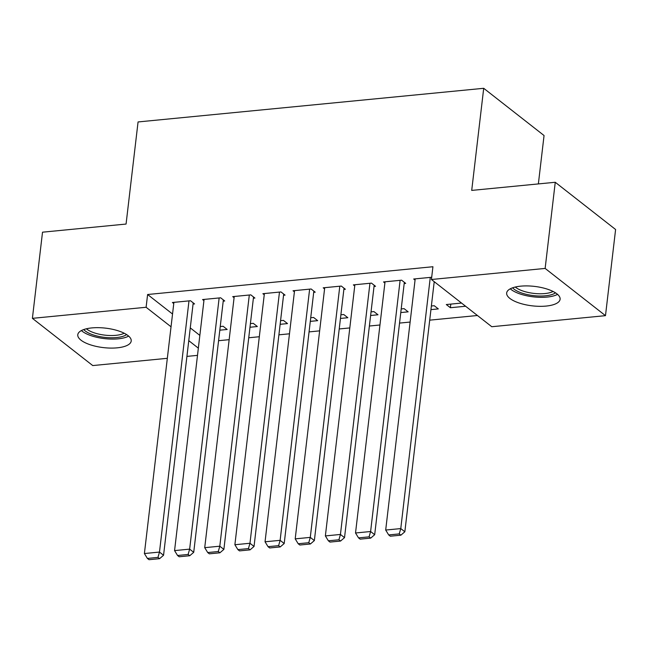 <?xml version="1.0" encoding="UTF-8"?>
<svg xmlns="http://www.w3.org/2000/svg" width="648" height="648" viewBox="0 0 648 648"><rect width="100%" height="100%" fill="white"/><g stroke="black" fill="none" stroke-linecap="round" stroke-linejoin="round"><path stroke-width="0.97" d="M91.773 327.92A26.9 9.793 6.7 0 1 118.673 330.966A26.9 9.793 6.7 0 1 131.212 341.018A26.9 9.793 6.7 0 1 117.215 347.83A26.9 9.793 6.7 0 1 90.315 344.785A26.9 9.793 6.7 0 1 77.776 334.741A26.9 9.793 6.7 0 1 91.773 327.92M520.668 286.165A26.9 9.793 6.7 0 1 547.568 289.219A26.9 9.793 6.7 0 1 560.107 299.263A26.9 9.793 6.7 0 1 546.102 306.075A26.9 9.793 6.7 0 1 519.202 303.029A26.9 9.793 6.7 0 1 506.663 292.985A26.9 9.793 6.7 0 1 520.668 286.165M218.579 340.702L229.157 339.674M248.743 337.77L259.313 336.733M278.899 334.83L289.478 333.801M309.064 331.898L319.642 330.861M339.22 328.957L349.799 327.929M369.384 326.025L379.963 324.988M399.549 323.085L410.119 322.056M429.705 320.153L477.438 315.503M197.494 355.371L186.916 356.4M167.338 358.312L92.745 365.569L32.4 318.346L146.108 307.274L171.04 326.786M538.366 183.919L544.053 135.529L483.708 88.298L138.065 121.946L126.068 224.054L42.517 232.186L32.4 318.346M483.708 88.298L471.712 190.407L555.255 182.274L615.6 229.505L605.483 315.657L491.775 326.722L431.43 279.499L545.138 268.426L605.483 315.657M249.974 327.24L257.353 326.527L253.271 323.336L250.403 323.611M223.228 301.142L224.734 300.996L220.66 297.805L202.557 299.562L203.926 300.632M310.295 321.368L317.674 320.655L313.6 317.463L310.724 317.739M283.549 295.269L285.055 295.124L280.981 291.932L262.886 293.69L264.246 294.759M370.624 315.495L377.995 314.774L373.92 311.591L371.045 311.866M343.869 289.397L345.376 289.251L341.302 286.06L323.206 287.817L324.567 288.887M430.944 309.623L438.315 308.902L434.241 305.718L431.365 305.994M404.19 283.524L405.697 283.379L401.622 280.187L383.527 281.945L384.896 283.014M431.43 279.499L432.929 266.733L147.606 294.508L172.538 314.021M190.269 327.896L199.843 335.397M431.698 277.255L413.691 279.013L415.052 280.082M465.612 306.245L450.384 307.727L446.302 304.544L461.53 303.053M374.034 286.457L375.54 286.311L371.466 283.119L353.363 284.885L354.731 285.954M400.78 312.563L408.159 311.842L404.077 308.651L401.209 308.934M313.713 292.329L315.22 292.183L311.137 288.992L293.042 290.758L294.411 291.827M340.459 318.435L347.838 317.714L343.756 314.523L340.889 314.807M253.384 298.202L254.899 298.056L250.816 294.864L232.721 296.63L234.09 297.699M280.139 324.308L287.51 323.587L283.435 320.396L280.56 320.679M193.064 304.074L194.57 303.928L190.496 300.737L172.4 302.503L173.761 303.572M219.818 330.18L227.189 329.459L223.114 326.268L220.239 326.551M188.771 340.662L198.345 348.154M555.255 182.274L545.138 268.426M147.606 294.508L146.108 307.274M450.805 304.098L450.384 307.727M430.28 277.393L400.772 528.582L404.846 531.773L434.225 281.686M415.198 278.867L385.69 530.048L400.772 528.582L399.241 533.903L388.687 534.932L390.315 536.212L400.877 535.183L399.241 533.903M404.846 531.773L400.877 535.183M388.687 534.932L385.69 530.048M400.116 280.333L370.607 531.514L374.682 534.705L404.336 282.309M385.034 281.799L355.525 532.988L370.607 531.514L369.085 536.844L358.522 537.872L360.158 539.144L370.713 538.115L369.085 536.844M374.682 534.705L370.713 538.115M358.522 537.872L355.525 532.988M369.951 283.265L340.443 534.454L344.525 537.646L374.171 285.241M354.877 284.739L325.369 535.92L340.443 534.454L338.92 539.776L328.366 540.805L329.994 542.084L340.548 541.056L338.92 539.776M344.525 537.646L340.548 541.056M328.366 540.805L325.369 535.92M510.284 288.814A26.73 9.728 -173.3 0 0 533.296 296.849A26.73 9.728 -173.3 0 0 557.555 294.362M555.522 292.847A23.279 8.473 6.7 0 1 533.45 295.601A23.279 8.473 6.7 0 1 512.609 287.809M515.29 287.032A21.554 7.841 -173.3 0 0 533.709 293.382A21.554 7.841 -173.3 0 0 553.092 291.47M81.389 330.561A26.73 9.728 -173.3 0 0 104.409 338.604A26.73 9.728 -173.3 0 0 128.66 336.118M126.627 334.603A23.279 8.473 6.7 0 1 104.555 337.357A23.279 8.473 6.7 0 1 83.722 329.557M86.403 328.787A21.554 7.841 -173.3 0 0 104.814 335.138A21.554 7.841 -173.3 0 0 124.205 333.226M339.795 286.205L310.287 537.386L314.361 540.578L344.015 288.182M324.713 287.671L295.204 538.861L310.287 537.386L308.756 542.716L298.202 543.745L299.838 545.017L310.392 543.988L308.756 542.716M314.361 540.578L310.392 543.988M298.202 543.745L295.204 538.861M309.631 289.138L280.122 540.327L284.205 543.518L313.851 291.114M294.548 290.612L265.048 541.793L280.122 540.327L278.6 545.648L268.045 546.677L269.673 547.957L280.228 546.928L278.6 545.648M284.205 543.518L280.228 546.928M268.045 546.677L265.048 541.793M279.474 292.078L249.966 543.259L254.04 546.45L283.694 294.054M264.392 293.544L234.884 544.733L249.966 543.259L248.435 548.589L237.881 549.617L239.509 550.889L250.071 549.86L248.435 548.589M254.04 546.45L250.071 549.86M237.881 549.617L234.884 544.733M249.31 295.01L219.802 546.199L223.876 549.391L253.53 296.986M234.228 296.484L204.719 547.665L219.802 546.199L218.279 551.521L207.716 552.55L209.353 553.829L219.907 552.801L218.279 551.521M223.876 549.391L219.907 552.801M207.716 552.55L204.719 547.665M219.146 297.95L189.645 549.131L193.72 552.323L223.366 299.927M204.071 299.416L174.563 550.606L189.645 549.131L188.114 554.461L177.56 555.49L179.188 556.762L189.743 555.733L188.114 554.461M193.72 552.323L189.743 555.733M177.56 555.49L174.563 550.606M188.989 300.883L159.481 552.072L163.555 555.263L193.209 302.859M173.907 302.357L144.399 553.538L159.481 552.072L157.958 557.393L147.396 558.422L149.032 559.702L159.586 558.673L157.958 557.393M163.555 555.263L159.586 558.673M147.396 558.422L144.399 553.538"/></g></svg>
